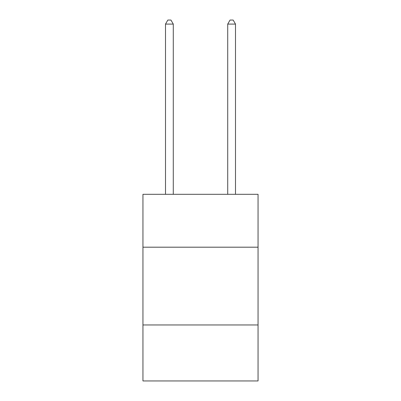 <?xml version="1.0" encoding="UTF-8"?>
<svg xmlns="http://www.w3.org/2000/svg" width="401" height="401" viewBox="0 0 401 401"><rect width="100%" height="100%" fill="white"/><g stroke="black" fill="none" stroke-linecap="round" stroke-linejoin="round"><path stroke-width="0.6" d="M142.951 247.191L258.049 247.191L258.049 194.31L142.951 194.31L142.951 380.95L258.049 380.95L258.049 324.96L142.951 324.96M258.049 324.96L258.049 247.191M173.282 194.31L173.282 24.095L165.503 24.095L165.503 194.31M165.503 24.095L167.839 20.05L170.946 20.05L173.282 24.095M235.497 194.31L235.497 24.095L227.718 24.095L227.718 194.31M227.718 24.095L230.054 20.05L233.161 20.05L235.497 24.095"/></g></svg>
